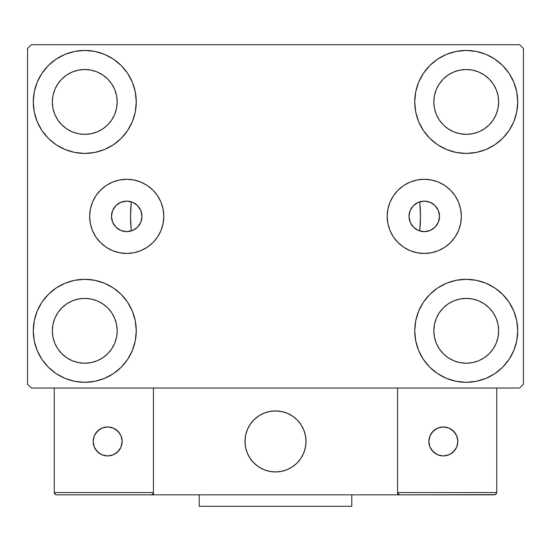 <?xml version="1.0" encoding="UTF-8"?>
<svg xmlns="http://www.w3.org/2000/svg" width="551" height="551" viewBox="0 0 551 551"><rect width="100%" height="100%" fill="white"/><g stroke="black" fill="none" stroke-linecap="round" stroke-linejoin="round"><path stroke-width="0.83" d="M409.014 216.371A15.256 15.256 0 0 1 424.27 201.115A15.256 15.256 0 0 1 439.526 216.371L438.369 222.211L435.063 227.164L430.111 230.47L424.27 231.634L418.429 230.47L413.477 227.164L410.171 222.211L409.014 216.371L410.171 210.537L413.477 205.585L418.429 202.279L424.27 201.115L430.111 202.279L435.063 205.585L438.369 210.537L439.526 216.378A15.256 15.256 0 0 1 424.27 231.634A15.256 15.256 0 0 1 409.014 216.371M111.474 216.371A15.256 15.256 0 0 1 126.73 201.115A15.256 15.256 0 0 1 141.986 216.371L140.829 210.537L137.523 205.585L132.571 202.279L126.73 201.115L120.889 202.279L115.937 205.585L112.631 210.537L111.474 216.371L112.631 222.211L115.937 227.164L120.889 230.47L126.73 231.634L132.571 230.47L137.523 227.164L140.829 222.211L141.986 216.371A15.256 15.256 0 0 1 126.73 231.634A15.256 15.256 0 0 1 111.474 216.371L111.474 216.371M387.195 216.371A37.075 37.075 0 0 1 424.27 179.295A37.075 37.075 0 0 1 461.345 216.371L460.636 223.61L458.528 230.566L455.098 236.971L450.491 242.592L444.871 247.206L438.458 250.629L431.502 252.737L424.27 253.453L417.038 252.737L410.082 250.629L403.669 247.206L398.049 242.592L393.442 236.971L390.012 230.566L387.904 223.61L387.195 216.371L387.904 209.139L390.012 202.183L393.442 195.777L398.049 190.157L403.669 185.542L410.082 182.119L417.038 180.005L424.27 179.295L431.502 180.005L438.458 182.119L444.871 185.542L450.491 190.157L455.098 195.777L458.528 202.183L460.636 209.139L461.345 216.371A37.075 37.075 0 0 1 424.27 253.453A37.075 37.075 0 0 1 387.195 216.371M89.655 216.371A37.075 37.075 0 0 1 126.73 179.295A37.075 37.075 0 0 1 163.805 216.371L163.096 223.61L160.988 230.566L157.558 236.971L152.951 242.592L147.331 247.206L140.918 250.629L133.962 252.737L126.73 253.453L119.498 252.737L112.542 250.629L106.129 247.206L100.509 242.592L95.902 236.971L92.472 230.566L90.364 223.61L89.655 216.371L90.364 209.139L92.472 202.183L95.902 195.777L100.509 190.157L106.129 185.542L112.542 182.119L119.498 180.005L126.73 179.295L133.962 180.005L140.918 182.119L147.331 185.542L152.951 190.157L157.558 195.777L160.988 202.183L163.096 209.139L163.805 216.371A37.075 37.075 0 0 1 126.73 253.453A37.075 37.075 0 0 1 89.655 216.371M33.274 330.814A51.498 51.498 0 0 1 84.771 279.316A51.498 51.498 0 0 1 136.269 330.814L135.277 340.855L132.343 350.519L127.591 359.424L121.186 367.228L113.382 373.633L104.476 378.392L94.813 381.32L84.771 382.311L74.722 381.32L65.059 378.392L56.161 373.633L48.357 367.228L41.952 359.424L37.192 350.519L34.258 340.855L33.274 330.814L34.258 320.765L37.192 311.101L41.952 302.203L48.357 294.399L56.161 287.994L65.059 283.235L74.722 280.307L84.771 279.316L94.813 280.307L104.476 283.235L113.382 287.994L121.186 294.399L127.591 302.203L132.343 311.101L135.277 320.765L136.269 330.814A51.498 51.498 0 0 1 84.771 382.311A51.498 51.498 0 0 1 33.274 330.814L34.258 320.765M414.731 101.935A51.498 51.498 0 0 1 466.229 50.437A51.498 51.498 0 0 1 517.726 101.935L516.742 111.984L513.808 121.64L509.048 130.546L502.643 138.349L494.839 144.755L485.941 149.514L476.278 152.441L466.229 153.433L456.187 152.441L446.524 149.514L437.618 144.755L429.814 138.349L423.409 130.546L418.657 121.64L415.723 111.984L414.731 101.935L415.723 91.886L418.657 82.23L423.409 73.324L429.814 65.521L437.618 59.115L446.524 54.356L456.187 51.429L466.229 50.437L476.278 51.429L485.941 54.356L494.839 59.115L502.643 65.521L509.048 73.324L513.808 82.23L516.742 91.886L517.726 101.935A51.498 51.498 0 0 1 466.229 153.433A51.498 51.498 0 0 1 414.731 101.935M414.731 330.814A51.498 51.498 0 0 1 466.229 279.316A51.498 51.498 0 0 1 517.726 330.814L516.742 340.855L513.808 350.519L509.048 359.424L502.643 367.228L494.839 373.633L485.941 378.392L476.278 381.32L466.229 382.311L456.187 381.32L446.524 378.392L437.618 373.633L429.814 367.228L423.409 359.424L418.657 350.519L415.723 340.855L414.731 330.814L415.723 320.765L418.657 311.101L423.409 302.203L429.814 294.399L437.618 287.994L446.524 283.235L456.187 280.307L466.229 279.316L476.278 280.307L485.941 283.235L494.839 287.994L502.643 294.399L509.048 302.203L513.808 311.101L516.742 320.765L517.726 330.814A51.498 51.498 0 0 1 466.229 382.311A51.498 51.498 0 0 1 414.731 330.814M33.274 101.935A51.498 51.498 0 0 1 84.771 50.437A51.498 51.498 0 0 1 136.269 101.935L135.277 111.984L132.343 121.64L127.591 130.546L121.186 138.349L113.382 144.755L104.476 149.514L94.813 152.441L84.771 153.433L74.722 152.441L65.059 149.514L56.161 144.755L48.357 138.349L41.952 130.546L37.192 121.64L34.258 111.984L33.274 101.935L34.258 91.886L37.192 82.23L41.952 73.324L48.357 65.521L56.161 59.115L65.059 54.356L74.722 51.429L84.771 50.437L94.813 51.429L104.476 54.356L113.382 59.115L121.186 65.521L127.591 73.324L132.343 82.23L135.277 91.886L136.269 101.935A51.498 51.498 0 0 1 84.771 153.433A51.498 51.498 0 0 1 33.274 101.935L34.258 91.886M130.546 216.371A144.954 144.954 0 0 1 131.276 201.811L131.276 201.811A144.954 144.954 0 0 0 131.276 230.938A144.954 144.954 0 0 1 130.546 216.371M420.454 216.371A144.954 144.954 0 0 0 419.724 201.811L419.724 201.811A144.954 144.954 0 0 1 419.724 230.938L419.724 230.938A144.954 144.954 0 0 0 420.454 216.371A144.954 144.954 0 0 1 419.738 230.745M52.345 101.935A32.426 32.426 0 0 1 84.771 69.509A32.426 32.426 0 0 1 117.191 101.935A32.426 32.426 0 0 1 84.771 134.361A32.426 32.426 0 0 1 52.345 101.935L52.965 108.258L54.811 114.346L52.965 108.258L52.345 101.935L52.965 95.612L52.345 101.935M433.809 330.814A32.426 32.426 0 0 1 466.229 298.387A32.426 32.426 0 0 1 498.655 330.814A32.426 32.426 0 0 1 466.229 363.233A32.426 32.426 0 0 1 433.809 330.814L434.429 337.136L436.275 343.218L434.429 337.136L433.809 330.814L434.429 324.484L433.809 330.814M433.809 101.935A32.426 32.426 0 0 1 466.229 69.509A32.426 32.426 0 0 1 498.655 101.935A32.426 32.426 0 0 1 466.229 134.361A32.426 32.426 0 0 1 433.809 101.935L434.429 108.258L436.275 114.346L434.429 108.258L433.809 101.935L434.429 95.612L433.809 101.935M52.345 330.814A32.426 32.426 0 0 1 84.771 298.387A32.426 32.426 0 0 1 117.191 330.814A32.426 32.426 0 0 1 84.771 363.233A32.426 32.426 0 0 1 52.345 330.814L52.965 337.136L54.811 343.218L57.807 348.824L54.811 343.218L52.965 337.136L52.345 330.814L52.965 324.484L52.345 330.814M519.634 44.714L31.366 44.714L27.55 48.529L27.55 384.219L31.366 388.028L519.634 388.028L523.45 384.219L523.45 48.529L519.634 44.714L31.366 44.714L27.55 48.529L27.55 384.219L31.366 388.028L519.634 388.028L523.45 384.219L523.45 48.529L519.634 44.714M74.722 280.307L84.771 279.316L94.813 280.307M476.278 152.441L466.229 153.433L456.187 152.441M456.187 280.307L466.229 279.316L476.278 280.307M94.813 152.441L84.771 153.433L74.722 152.441M131.696 201.948L131.255 202.038L130.546 216.24L131.228 230.449L131.276 230.938L131.696 230.8M419.304 230.8L419.745 230.711L420.454 216.502L419.772 202.293L419.724 201.811L419.304 201.948M415.55 203.856L415.061 204.207M412.279 206.942L411.831 207.534M409.896 211.253L409.62 212.107M409.62 220.641L409.896 221.495M411.831 225.214L412.279 225.807M415.061 228.541L415.55 228.892M135.45 228.892L135.939 228.541M138.721 225.807L139.169 225.214M141.104 221.495L141.38 220.641M141.38 212.107L141.104 211.253M139.169 207.534L138.721 206.942M135.939 204.207L135.45 203.856M61.843 124.863L66.754 128.893L72.36 131.889L78.442 133.735L84.771 134.361L91.094 133.735L97.176 131.889L91.094 133.735L84.771 134.361L78.442 133.735L72.36 131.889L66.754 128.893L61.843 124.863L57.807 119.946L54.811 114.346M107.7 124.863L111.729 119.946L114.725 114.346L116.571 108.258L117.191 101.935L116.571 95.612L114.725 89.524L116.571 95.612L117.191 101.935L116.571 108.258L114.725 114.346L111.729 119.946L107.7 124.863L102.782 128.893L97.176 131.889M107.7 79.007L102.782 74.977L97.176 71.981L91.094 70.135L84.771 69.509L78.442 70.135L72.36 71.981L78.442 70.135L84.771 69.509L91.094 70.135L97.176 71.981L102.782 74.977L107.7 79.007L111.729 83.924L114.725 89.524M61.843 79.007L57.807 83.924L54.811 89.524L52.965 95.612L54.811 89.524L57.807 83.924L61.843 79.007L66.754 74.977L72.36 71.981M443.3 353.742L448.218 357.771L453.824 360.767L459.906 362.613L466.229 363.233L472.558 362.613L478.64 360.767L472.558 362.613L466.229 363.233L459.906 362.613L453.824 360.767L448.218 357.771L443.3 353.742L439.271 348.824L436.275 343.218M489.157 353.742L493.193 348.824L496.189 343.218L498.035 337.136L498.655 330.814L498.035 324.484L496.189 318.402L498.035 324.484L498.655 330.814L498.035 337.136L496.189 343.218L493.193 348.824L489.157 353.742L484.246 357.771L478.64 360.767M489.157 307.885L484.246 303.849L478.64 300.853L472.558 299.014L466.229 298.387L459.906 299.014L453.824 300.853L459.906 299.014L466.229 298.387L472.558 299.014L478.64 300.853L484.246 303.849L489.157 307.885L493.193 312.796L496.189 318.402M443.3 307.885L439.271 312.796L436.275 318.402L434.429 324.484L436.275 318.402L439.271 312.796L443.3 307.885L448.218 303.849L453.824 300.853M509.048 130.546L507.43 132.832M443.3 124.863L448.218 128.893L453.824 131.889L459.906 133.735L466.229 134.361L472.558 133.735L478.64 131.889L472.558 133.735L466.229 134.361L459.906 133.735L453.824 131.889L448.218 128.893L443.3 124.863L439.271 119.946L436.275 114.346M489.157 124.863L493.193 119.946L496.189 114.346L498.035 108.258L498.655 101.935L498.035 95.612L496.189 89.524L498.035 95.612L498.655 101.935L498.035 108.258L496.189 114.346L493.193 119.946L489.157 124.863L484.246 128.893L478.64 131.889M489.157 79.007L484.246 74.977L478.64 71.981L472.558 70.135L466.229 69.509L459.906 70.135L453.824 71.981L459.906 70.135L466.229 69.509L472.558 70.135L478.64 71.981L484.246 74.977L489.157 79.007L493.193 83.924L496.189 89.524M443.3 79.007L439.271 83.924L436.275 89.524L434.429 95.612L436.275 89.524L439.271 83.924L443.3 79.007L448.218 74.977L453.824 71.981M41.952 302.203L43.57 299.916M61.843 353.742L66.754 357.771L72.36 360.767L78.442 362.613L84.771 363.233L91.094 362.613L97.176 360.767L91.094 362.613L84.771 363.233L78.442 362.613L72.36 360.767L66.754 357.771L61.843 353.742L57.807 348.824M107.7 353.742L111.729 348.824L114.725 343.218L116.571 337.136L117.191 330.814L116.571 324.484L114.725 318.402L116.571 324.484L117.191 330.814L116.571 337.136L114.725 343.218L111.729 348.824L107.7 353.742L102.782 357.771L97.176 360.767M107.7 307.885L102.782 303.849L97.176 300.853L91.094 299.014L84.771 298.387L78.442 299.014L72.36 300.853L78.442 299.014L84.771 298.387L91.094 299.014L97.176 300.853L102.782 303.849L107.7 307.885L111.729 312.796L114.725 318.402M61.843 307.885L57.807 312.796L54.811 318.402L52.965 324.484L54.811 318.402L57.807 312.796L61.843 307.885L66.754 303.849L72.36 300.853M41.952 130.546L43.57 132.832M509.048 302.203L507.43 299.916M516.742 340.855L517.726 330.814M516.742 111.984L517.726 101.935M126.73 179.295L133.962 180.005M126.73 253.453L119.498 252.737M424.27 253.453L431.502 252.737M424.27 179.295L417.038 180.005M130.635 201.625L131.276 201.811A144.954 144.954 0 0 0 131.276 230.938L130.635 231.124M128.535 231.523L127.322 231.62M124.987 231.53L124.009 231.386M120.834 230.449L120.428 230.27M117.942 228.844L117.046 228.169M115.441 226.64L114.642 225.683M113.465 223.913L112.9 222.811M112.094 220.696L111.832 219.663M111.832 213.085L112.094 212.052M112.9 209.938L113.465 208.836M114.642 207.066L115.441 206.108M117.046 204.579L117.942 203.904M120.428 202.479L120.834 202.3M124.009 201.363L124.987 201.211M127.322 201.129L128.535 201.225M420.365 231.124L419.724 230.938A144.954 144.954 0 0 0 419.724 201.811L420.365 201.625M422.465 201.225L423.678 201.129M426.013 201.211L426.991 201.363M430.166 202.3L430.572 202.479M433.058 203.904L433.954 204.579M435.559 206.108L436.358 207.066M437.535 208.836L438.1 209.938M438.906 212.052L439.168 213.085M439.168 219.663L438.906 220.696M438.1 222.811L437.535 223.913M436.358 225.683L435.559 226.64M433.954 228.169L433.058 228.844M430.572 230.27L430.166 230.449M426.991 231.386L426.013 231.53M423.678 231.62L422.465 231.523M244.981 441.434A30.519 30.519 0 0 1 275.5 410.922A30.519 30.519 0 0 1 306.019 441.434L305.433 435.483L303.691 429.759L300.874 424.484L297.079 419.855L292.457 416.06L287.181 413.243L281.451 411.507L275.5 410.922L269.549 411.507L263.819 413.243L258.543 416.06L253.921 419.855L250.126 424.484L247.309 429.759L245.567 435.483L244.981 441.434L245.567 447.391L247.309 453.115L250.126 458.391L253.921 463.012L258.543 466.807L263.819 469.631L269.549 471.367L275.5 471.952L281.451 471.367L287.181 469.631L292.457 466.807L297.079 463.012L300.874 458.391L303.691 453.115L305.433 447.391L306.019 441.434A30.519 30.519 0 0 1 275.5 471.952A30.519 30.519 0 0 1 244.981 441.434M496.747 492.553L397.567 492.553L397.567 388.028L397.567 492.553L496.747 492.553L496.079 494.171L496.747 492.553L496.747 388.028L496.747 492.553L495.335 494.667L397.567 494.839L397.567 388.028L397.567 494.839L153.433 494.839L153.433 388.028L397.567 388.028L153.433 388.028L153.433 494.839L56.539 494.839L151.146 494.839L152.765 494.171L153.433 492.553L54.253 492.553L54.253 388.028L54.253 492.553L54.921 494.171L56.539 494.839L54.921 494.171L55.665 494.667L54.253 492.553L54.425 493.427M397.567 492.553L398.235 494.171L397.739 493.427L399.854 494.839L151.146 494.839L152.765 494.171L151.146 494.839L152.765 494.171L153.433 492.553L54.253 492.553M245.092 444.037L245.498 447.006M246.187 449.919L247.158 452.75M248.405 455.477L249.913 458.06M251.662 460.491L253.646 462.737M260.768 468.164L263.461 469.48M272.118 471.766L275.107 471.952M278.103 471.842L281.072 471.442M283.985 470.754L286.816 469.776M289.537 468.529L292.126 467.028M294.558 465.271L296.803 463.288L294.558 465.271M298.842 461.097L300.653 458.714M302.224 456.166L303.539 453.473M305.833 444.815L306.012 441.826M305.908 438.837L305.502 435.869M304.813 432.955L303.842 430.117M302.595 427.397L301.087 424.807M299.338 422.383L297.354 420.137M290.232 414.71L287.539 413.395M278.882 411.108L275.893 410.922M272.897 411.032L269.928 411.432M267.015 412.12L264.184 413.092M261.463 414.338L258.874 415.847M256.442 417.596L254.197 419.58M252.158 421.777L250.347 424.16M248.776 426.708L247.461 429.394M245.167 438.052L244.988 441.041M270.321 411.363A30.519 30.519 0 0 1 305.571 436.254A30.519 30.519 0 0 1 280.679 471.511A30.519 30.519 0 0 1 245.429 446.62A30.519 30.519 0 0 1 270.321 411.363L264.549 412.954L259.204 415.633L254.486 419.311L250.567 423.836L247.613 429.036L245.732 434.718L244.995 440.648L245.429 446.62L247.013 452.385L249.699 457.729L253.377 462.454L257.902 466.366L263.102 469.321L268.778 471.201L274.715 471.945L280.679 471.511L286.451 469.92L291.796 467.234L296.514 463.563L300.433 459.038L303.387 453.838L305.268 448.156L306.005 442.219L305.571 436.254L303.987 430.483L301.301 425.138L297.623 420.42L293.098 416.508L287.897 413.553L282.222 411.666L276.285 410.929L270.321 411.363M397.567 388.028L496.747 388.028L397.567 388.028M399.854 494.839L398.235 494.171L399.854 494.839L494.461 494.839L496.079 494.171M398.235 494.171L398.979 494.667M153.261 493.427L152.765 494.171M288.145 413.663L287.787 413.505M282.484 411.728L282.105 411.645M276.554 410.936L276.161 410.929M270.589 411.315L270.197 411.383M264.804 412.857L264.439 412.995M247.73 428.788L247.564 429.146M245.794 434.45L245.705 434.829M245.002 440.38L244.988 440.772M245.381 446.351L245.45 446.737M246.917 452.13L247.062 452.495M262.855 469.211L263.213 469.369M268.516 471.139L268.895 471.229M274.446 471.932L274.839 471.945M280.411 471.553L280.803 471.491M286.196 470.017L286.561 469.879M303.27 454.086L303.436 453.728M305.206 448.424L305.295 448.039M305.998 442.494L306.012 442.102M305.619 436.523L305.55 436.137M304.083 430.737L303.938 430.372M457.84 441.434A14.498 14.498 0 0 1 443.341 455.932A14.498 14.498 0 0 1 428.85 441.434A14.498 14.498 0 0 1 443.341 426.942A14.498 14.498 0 0 1 457.84 441.434L456.738 435.889L453.59 431.185L448.893 428.044L443.341 426.942L437.797 428.044L433.093 431.185L429.952 435.889L428.85 441.434L429.952 446.985L433.093 451.682L437.797 454.83L443.341 455.932L448.893 454.83L453.59 451.682L456.738 446.985L457.84 441.434M431.288 449.492L435.29 453.487M451.393 453.487L455.395 449.492M455.395 433.382L451.393 429.381M435.29 429.381L431.288 433.382M107.659 426.942A14.498 14.498 0 0 1 122.15 441.434A14.498 14.498 0 0 1 107.659 455.932A14.498 14.498 0 0 1 93.16 441.434A14.498 14.498 0 0 1 107.659 426.942L102.107 428.044L97.41 431.185L94.262 435.889L93.16 441.434L94.262 446.985L97.41 451.682L102.107 454.83L107.659 455.932L113.203 454.83L117.907 451.682L121.048 446.985L122.15 441.434L121.048 435.889L117.907 431.185L113.203 428.044L107.659 426.942M115.71 453.487L119.712 449.492M119.712 433.382L115.71 429.381M99.607 429.381L95.605 433.382M95.605 449.492L99.607 453.487M351.793 494.839L351.793 506.286L199.207 506.286L199.207 494.839L199.207 506.286L351.793 506.286L351.793 494.839"/></g></svg>
